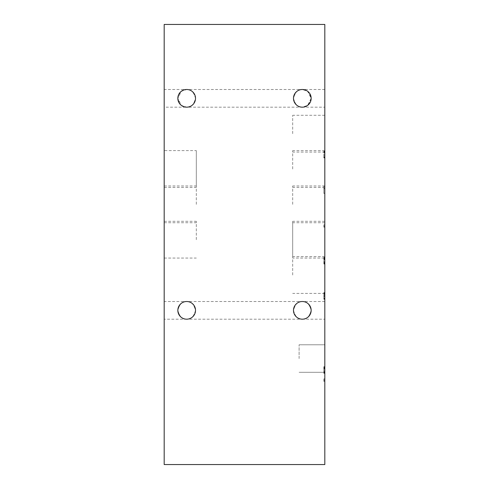 <?xml version="1.0" encoding="UTF-8"?>
<svg xmlns="http://www.w3.org/2000/svg" width="489" height="489" viewBox="0 0 489 489"><rect width="100%" height="100%" fill="white"/><g stroke="black" fill="none" stroke-linecap="round" stroke-linejoin="round"><path stroke-width="0.37" stroke-dasharray="2.44 1.83" d="M196.315 204.347L196.315 185.961L196.315 204.347M196.315 239.683L196.315 221.297L196.315 239.683M196.315 150.624L196.315 187.391L196.315 150.624L164.188 150.624L164.188 187.391L164.188 150.624M324.812 192.996L324.812 188.43L323.846 188.43L323.846 193.418L323.846 188.644L324.812 188.644L324.812 192.996L323.846 192.996L323.846 188.644L324.812 188.644L323.846 188.644L323.846 192.996M324.812 464.55L164.188 464.55L164.188 24.45L324.812 24.45L324.812 464.55M323.846 372.367L323.846 366.677L323.846 373.455L323.846 366.677L323.846 372.954L323.846 367.031L323.846 372.367L324.812 372.367L324.812 367.031L324.812 372.954L324.812 366.677L324.812 373.455L324.812 367.031L324.812 372.954L323.846 372.954L324.812 372.954L324.812 366.677L324.812 373.455L324.812 367.251L324.812 372.838L324.812 372.367L323.846 372.367M323.846 379.116L323.846 381.389L323.846 378.902L323.846 381.389L323.846 379.116L324.812 379.116L324.812 381.389L324.812 378.902L323.846 378.902L324.812 378.902L324.812 381.389L324.812 378.902L323.846 379.116M299.109 358.541L299.109 344.782L299.109 358.541M164.188 204.347L164.188 185.961L164.188 204.347M164.188 239.683L164.188 221.297L164.188 239.683M164.188 98.338L164.188 89.499L164.188 98.338M324.812 107.17L324.812 89.499L324.812 107.17L302.324 107.17L307.624 105.404L311.157 98.338L307.624 91.266L302.324 89.499A8.833 8.833 0 0 0 294.671 102.751A8.833 8.833 0 0 0 309.971 102.751A8.833 8.833 0 0 0 302.324 89.499C306.499 88.998 309.445 91.944 311.157 98.338C309.445 104.725 306.499 107.672 302.324 107.17C298.149 107.672 295.203 104.725 293.492 98.338C295.203 91.944 298.149 88.998 302.324 89.499C298.149 88.998 295.203 91.944 293.492 98.338C295.203 104.725 298.149 107.672 302.324 107.17L186.676 107.17L181.376 105.404L177.843 98.338L181.376 91.266L186.676 89.499C182.501 88.998 179.555 91.944 177.843 98.338C179.555 104.725 182.501 107.672 186.676 107.17C190.851 107.672 193.797 104.725 195.508 98.338C193.797 91.944 190.851 88.998 186.676 89.499C190.851 88.998 193.797 91.944 195.508 98.338C193.797 104.725 190.851 107.672 186.676 107.17L164.188 107.17M164.188 319.189L164.188 301.517L164.188 319.189L186.676 319.189C182.501 319.69 179.555 316.744 177.843 310.356C179.555 303.962 182.501 301.016 186.676 301.517C182.501 301.016 179.555 303.962 177.843 310.356C179.555 316.744 182.501 319.69 186.676 319.189C190.851 319.69 193.797 316.744 195.508 310.356C193.797 303.962 190.851 301.016 186.676 301.517C190.851 301.016 193.797 303.962 195.508 310.356C193.797 316.744 190.851 319.69 186.676 319.189L302.324 319.189C298.149 319.69 295.203 316.744 293.492 310.356C295.203 303.962 298.149 301.016 302.324 301.517C298.149 301.016 295.203 303.962 293.492 310.356C295.203 316.744 298.149 319.69 302.324 319.189C306.499 319.69 309.445 316.744 311.157 310.356C309.445 303.962 306.499 301.016 302.324 301.517C306.499 301.016 309.445 303.962 311.157 310.356C309.445 316.744 306.499 319.69 302.324 319.189L324.812 319.189L324.812 301.517L324.812 319.189M323.846 366.677L324.812 366.677L323.846 366.677M323.846 373.455L324.812 373.455L323.846 373.455M323.846 368.62L324.812 368.62L323.846 368.62M323.846 367.704L324.812 367.704L323.846 367.704M323.846 367.251L324.812 367.251L323.846 367.251M323.846 368.144L324.812 368.144L323.846 368.144M323.846 369.036L324.812 369.036L323.846 369.036M323.846 370.839L324.812 370.839L323.846 370.839M323.846 371.732L324.812 371.732L323.846 371.732M323.846 372.178L324.812 372.178L323.846 372.178M323.846 372.636L324.812 372.636L323.846 372.636M323.846 372.838L324.812 372.838L323.846 372.838M323.846 371.872L324.812 371.872L323.846 371.872M323.846 370.894L324.812 370.894L323.846 370.894M323.846 368.981L324.812 368.981L323.846 368.981M323.846 368.009L324.812 368.009L323.846 368.009M323.846 367.514L324.812 367.514L323.846 367.514M323.846 367.031L324.812 367.031L323.846 367.031M323.846 368.455L324.812 368.455L323.846 368.455M323.846 380.332L324.812 380.332L323.846 380.332M323.846 381.279L324.812 381.279L323.846 381.279M323.846 381.389L324.812 381.389L323.846 381.389M323.846 380.466L324.812 380.466L323.846 380.466M323.846 379.048L324.812 379.048L323.846 379.048M323.846 378.902L324.812 378.902L323.846 378.902M324.812 358.541L324.812 344.782L324.812 358.541M324.812 89.499L186.676 89.499A8.833 8.833 0 0 0 179.029 102.751A8.833 8.833 0 0 0 194.329 102.751A8.833 8.833 0 0 0 186.676 89.499L164.188 89.499M324.812 301.517L302.324 301.517A8.833 8.833 0 0 0 294.671 314.769A8.833 8.833 0 0 0 309.971 314.769A8.833 8.833 0 0 0 302.324 301.517L186.676 301.517A8.833 8.833 0 0 0 179.029 314.769A8.833 8.833 0 0 0 194.329 314.769A8.833 8.833 0 0 0 186.676 301.517L164.188 301.517M292.685 258.064L292.685 221.297L292.685 258.064L324.812 258.064L324.812 221.297L324.812 258.064M292.685 169.011L292.685 150.624L292.685 169.011M292.685 275.02L292.685 256.633L292.685 275.02M292.685 204.347L292.685 185.961L292.685 204.347M292.685 133.674L292.685 115.288L292.685 133.674M323.846 295.735L323.846 299.311L323.846 292.581L323.846 295.735L324.812 295.735L324.812 299.311L324.812 292.789L324.812 298.278L323.846 298.278L324.812 298.278L324.812 292.935L324.812 295.735M323.846 263.039L323.846 257.348L323.846 263.626L323.846 257.703L323.846 263.039L324.812 263.039L324.812 257.703L324.812 263.626L324.812 257.348L324.812 263.039M323.846 224.916L323.846 227.196L323.846 224.916L324.812 224.916L324.812 227.196L324.812 224.708L323.846 224.916M323.846 156.883L323.846 151.229L323.846 157.531L323.846 151.443L323.846 156.883L324.812 156.883L324.812 151.229L324.812 157.965L324.812 156.883L323.846 156.883M323.846 186.211L323.846 188.43L323.846 186.211L324.812 186.211L324.812 188.644L323.846 188.644L324.812 188.43L324.812 186.211L323.846 186.211M324.812 169.011L324.812 150.624L324.812 169.011M324.812 275.02L324.812 256.633L324.812 275.02M324.812 204.347L324.812 185.961L324.812 204.347M324.812 133.674L324.812 115.288L324.812 133.674M323.846 292.935L324.812 292.935M323.846 294.525L324.812 294.525M323.846 293.547L324.812 293.547M323.846 293.058L324.812 293.058L323.846 293.058M323.846 292.581L324.812 292.581L323.846 292.581M323.846 294.036L324.812 294.036M323.846 295.466L324.812 295.466M323.846 296.89L324.812 296.89M323.846 298.333L324.812 298.333M323.846 298.84L324.812 298.84M323.846 299.311L324.812 299.311M323.846 299.121L324.812 299.121M323.846 298.657L324.812 298.657M323.846 298.229L324.812 298.229M323.846 296.866L324.812 296.866M323.846 295.497L324.812 295.497M323.846 294.133L324.812 294.133M323.846 293.241L324.812 293.241L323.846 293.241M323.846 292.789L324.812 292.789L323.846 292.789M323.846 293.687L324.812 293.687M323.846 294.574L324.812 294.574M323.846 296.163L324.812 296.163M323.846 293.369L324.812 293.369M323.846 257.348L324.812 257.348L323.846 257.348M324.812 263.626L323.846 263.626M323.846 264.127L324.812 264.127M323.846 259.292L324.812 259.292M323.846 258.375L324.812 258.375L323.846 258.375M323.846 257.923L324.812 257.923L323.846 257.923M323.846 258.815L324.812 258.815M323.846 259.708L324.812 259.708M323.846 261.517L324.812 261.517M323.846 262.41L324.812 262.41M323.846 262.856L324.812 262.856M323.846 263.308L324.812 263.308L323.846 263.308M323.846 263.51L324.812 263.51L323.846 263.51M323.846 262.55L324.812 262.55M323.846 261.572L324.812 261.572M323.846 259.653L324.812 259.653M323.846 258.681L324.812 258.681M323.846 258.186L324.812 258.186L323.846 258.186M323.846 257.703L324.812 257.703L323.846 257.703M323.846 259.127L324.812 259.127M323.846 226.138L324.812 226.138M323.846 227.085L324.812 227.085M323.846 227.196L324.812 227.196M323.846 226.273L324.812 226.273M323.846 224.854L324.812 224.854M323.846 152.262L324.812 152.262L323.846 152.262M324.812 157.03L323.846 157.03M323.846 156.841L324.812 156.841M323.846 157.269L324.812 157.269M323.846 156.987L324.812 156.987L323.846 156.987M323.846 155.545L324.812 155.545L323.846 155.52M323.846 154.121L324.812 154.121L323.846 154.121M323.846 152.69L324.812 152.69L323.846 152.69M323.846 151.712L324.812 151.712L323.846 151.712M323.846 151.229L324.812 151.229L323.846 151.229M323.846 157.495L324.812 157.495M323.846 157.965L324.812 157.965M323.846 157.776L324.812 157.776M323.846 157.311L324.812 157.311M323.846 154.151L324.812 154.151L323.846 154.151M323.846 152.788L324.812 152.788L323.846 152.788M323.846 151.896L324.812 151.896L323.846 151.896M323.846 151.443L324.812 151.443L323.846 151.443M323.846 157.531L324.812 157.531M323.846 193.418L324.812 193.418M323.846 188.595L324.812 188.595M323.846 188.43L324.812 188.43L323.846 188.43M164.188 222.727L196.315 222.727M164.188 185.961L196.315 185.961M164.188 258.064L196.315 258.064M164.188 221.297L196.315 221.297M164.188 187.391L196.315 187.391M324.812 344.782L299.109 344.782L324.812 344.782M324.812 372.3L299.109 372.3L324.812 372.3M324.812 221.297L292.685 221.297M324.812 150.624L292.685 150.624M324.812 187.391L292.685 187.391M324.812 256.633L292.685 256.633M324.812 293.4L292.685 293.4M324.812 185.961L292.685 185.961M324.812 222.727L292.685 222.727M324.812 115.288L292.685 115.288M324.812 152.055L292.685 152.055"/><path stroke-width="0.73" d="M324.812 464.55L164.188 464.55L164.188 24.45L324.812 24.45L324.812 464.55M186.676 89.499A8.833 8.833 0 0 1 194.329 102.751A8.833 8.833 0 0 1 179.029 102.751A8.833 8.833 0 0 1 186.676 89.499M186.676 301.517A8.833 8.833 0 0 1 194.329 314.769A8.833 8.833 0 0 1 179.029 314.769A8.833 8.833 0 0 1 186.676 301.517M302.324 301.517A8.833 8.833 0 0 1 309.971 314.769A8.833 8.833 0 0 1 294.671 314.769A8.833 8.833 0 0 1 302.324 301.517M302.324 89.499A8.833 8.833 0 0 1 309.971 102.751A8.833 8.833 0 0 1 294.671 102.751A8.833 8.833 0 0 1 302.324 89.499"/></g></svg>
